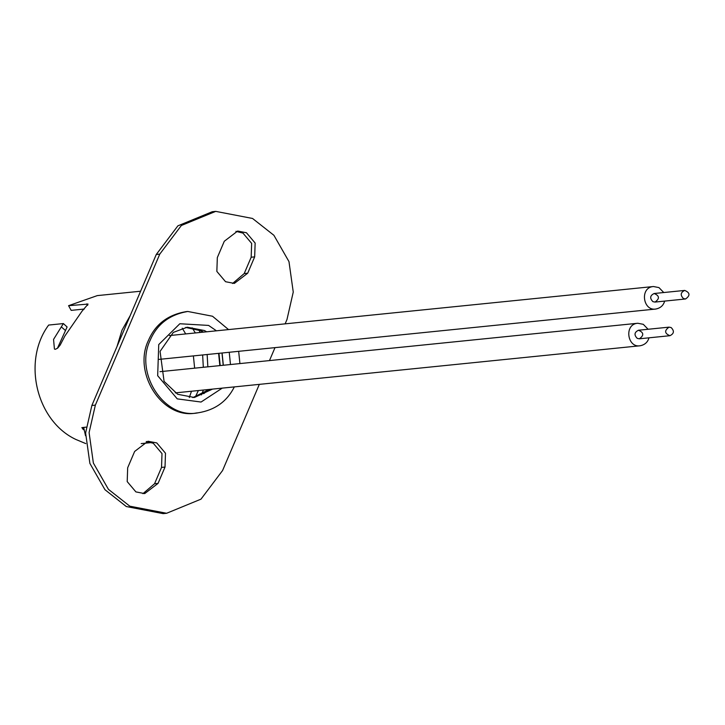 <?xml version="1.0" encoding="UTF-8"?>
<svg xmlns="http://www.w3.org/2000/svg" width="725" height="725" viewBox="0 0 725 725"><rect width="100%" height="100%" fill="white"/><g stroke="black" fill="none" stroke-linecap="round" stroke-linejoin="round"><path stroke-width="1.09" d="M81.834 427.668L86.094 427.134M82.034 427.551L82.858 429.082L83.583 427.388M83.81 429.853L82.858 429.082M85.777 443.591L75.781 439.423C36.286 420.862 22.058 360.914 48.648 325.063L63.374 323.567L53.55 339.418L54.438 349.087L55.463 349.278L57.719 348.063L60.184 345.055L64.897 335.974L82.016 311.215L88.069 304.092L68.576 305.687L71.177 310.373L84.29 309.04M57.402 348.335L67.108 326.984L63.374 323.567M61.607 327.147L65.268 330.355M68.576 305.687L97.295 295.61L140.605 291.223M259.323 384.368L222.575 470.525L200.988 499.153L166.614 513.273L163.125 513.626L126.313 506.539L104.953 489.701L89.882 463.393L85.604 432.943L91.867 405.483L156.274 254.475L177.87 225.847L212.244 211.727L215.733 211.374L252.536 218.461L273.905 235.299L288.976 261.607L293.253 292.057L286.982 319.517L285.133 323.848M146.269 441.507L153.301 443.283L162.001 453.587L161.53 467.417L154.561 483.738L142.934 493.671M232.589 283.493L244.216 273.552L251.176 257.23L251.657 243.401L242.947 233.097L235.915 231.329M203.517 332.123L201.26 330.845L185.709 327.428M192.823 397.608L209.326 389.434M220.192 365.581L218.95 353.311M166.614 513.273L129.811 506.186L108.442 489.348L93.371 463.039L89.093 432.589L95.356 405.13L159.772 254.122L181.359 225.493L215.733 211.374M269.473 360.588L274.993 347.638M198.052 412.824L196.303 412.996C162.472 419.875 132.439 372.967 148.453 340.36C155.322 324.338 167.856 314.768 186.035 311.65L187.784 311.469C169.605 314.587 157.071 324.157 150.193 340.188C134.179 372.795 164.212 419.702 198.052 412.824C214.908 410.142 227.007 401.496 234.347 386.896M134.642 451.448L127.672 467.77L127.201 481.599L135.901 491.903L144.692 493.598L158.059 483.385L165.019 467.063L165.49 453.234L156.79 442.93L148 441.235L134.642 451.448M254.665 256.877L247.705 273.198L234.338 283.412L225.557 281.717L216.847 271.413L217.328 257.583L224.288 241.262L237.655 231.048L246.446 232.743L255.146 243.047L254.665 256.877L251.176 257.23M228.547 329.585L212.498 316.236L187.784 311.469M239.912 363.578L238.67 351.317M189.279 397.563L191.5 391.237M194.635 368.164L193.394 355.903M185.691 333.926L182.247 328.18M83.683 427.378L85.514 435.698M652.944 301.663C649.582 298.256 649.99 295.537 654.158 293.507C659.533 295.782 659.822 298.637 655.028 302.071L652.944 301.663M663.765 292.538L658.943 287.589L653.452 286.529C639.513 287.372 642.93 311.261 655.735 309.049C660.475 308.116 663.438 305.47 664.635 301.093M637.275 338.394C633.913 334.986 634.321 332.267 638.498 330.237C643.863 332.512 644.153 335.367 639.359 338.802L637.275 338.394M648.096 329.268L643.283 324.32L637.783 323.259C623.844 324.102 627.261 347.991 640.066 345.78C644.806 344.855 647.769 342.2 648.966 337.823M671.132 327.546L669.039 327.147C664.245 330.582 664.535 333.428 669.909 335.702C674.078 333.681 674.486 330.953 671.132 327.546M683.485 298.573C680.132 295.157 680.539 292.438 684.708 290.417C690.082 292.683 690.372 295.537 685.578 298.972L683.485 298.573M86.9 303.829L87.707 305.279M130.21 315.593L121.981 330.192L117.033 346.478M244.216 273.552L247.705 273.198M159.772 254.122L156.274 254.475M95.356 405.13L91.867 405.483M154.561 483.738L158.059 483.385M161.53 467.417L165.019 467.063M212.47 389.117L194.382 397.49L177.688 394.282L164.077 381.395L160.071 351.38L173.329 332.394L187.258 327.22L204.405 330.528L206.661 331.805M222.095 352.993L223.336 365.255M221.977 353.002L223.218 365.273M216.449 330.808L208.583 325.416L179.827 323.749L158.739 344.574L157.669 375.695L177.253 398.877L201.052 402.04L222.258 388.12M230.477 364.53L229.236 352.268M151.67 442.549L141.185 443.609M203.734 393.666L209.199 389.443M219.847 365.608L218.606 353.347M203.39 332.141L197.191 329.096M192.188 327.809L195.333 332.956M202.647 354.969L203.317 367.285M198.369 390.539L195.279 397.119M198.686 329.685L200.191 332.458M207.151 354.507L207.848 366.832M203.408 390.032L201.414 394.917M653.452 286.529L169.423 335.575M655.735 309.049L158.73 359.419M637.783 323.259L159.971 371.68M640.066 345.78L175.233 392.887M669.039 327.147L638.498 330.237M669.909 335.702L639.359 338.802M684.708 290.417L654.158 293.507M685.578 298.972L655.028 302.071"/></g></svg>
